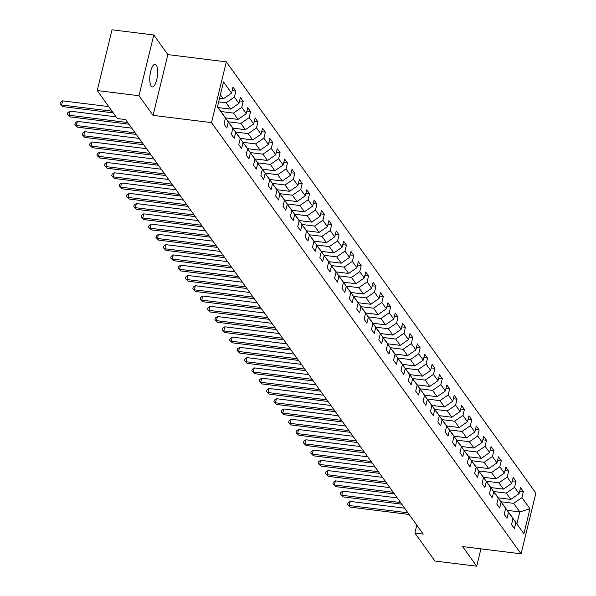 <?xml version="1.0" encoding="UTF-8"?>
<svg xmlns="http://www.w3.org/2000/svg" width="596" height="596" viewBox="0 0 596 596"><rect width="100%" height="100%" fill="white"/><g stroke="black" fill="none" stroke-linecap="round" stroke-linejoin="round"><path stroke-width="0.89" d="M151.146 86.077A11.399 3.732 97.1 0 0 152.3 86.882A11.399 3.732 97.1 0 0 157.12 77.942A11.399 3.732 97.1 0 0 156.271 65.061A11.399 3.732 97.1 0 0 155.109 64.256A11.399 3.732 97.1 0 0 150.289 73.196A11.399 3.732 97.1 0 0 151.146 86.077M153.79 34.985L138.972 95.74L153.06 115.363L167.871 54.601L153.79 34.985L112.033 29.8L97.222 90.562L117.308 118.537L125.659 119.58L423.212 534.076L414.861 533.04L434.946 561.015L476.703 566.2L480.935 548.856M167.871 54.601L226.331 61.857L535.886 493.078L521.075 553.84L211.513 122.62L226.331 61.857M217.495 106.647L225.474 118.082L224.014 124.08L226.845 128.028L228.305 122.031L232.842 128.356L231.382 134.346L234.221 138.294L235.681 132.305L240.218 138.622L238.758 144.619L241.596 148.568L243.056 142.571L247.593 148.896L246.133 154.886L248.964 158.834L250.424 152.844L254.961 159.162L253.501 165.159L256.34 169.108L257.8 163.11L262.337 169.435L260.877 175.425L263.708 179.381L265.175 173.384L269.712 179.701L268.245 185.699L271.083 189.647L272.543 183.657L277.08 189.975L275.62 195.965L278.459 199.921L279.919 193.924L284.456 200.241L282.996 206.238L285.827 210.187L287.287 204.197L291.824 210.515L290.364 216.512L293.202 220.46L294.662 214.463L299.199 220.788L297.739 226.778L300.578 230.726L302.038 224.737L306.575 231.054L305.115 237.052L307.946 241L309.406 235.003L313.943 241.328L312.483 247.318L315.321 251.266L316.781 245.276L321.319 251.594L319.858 257.591L322.689 261.54L324.157 255.542L328.694 261.868L327.226 267.857L330.065 271.813L331.525 265.816L336.062 272.134L334.602 278.131L337.44 282.079L338.9 276.09L343.438 282.407L341.977 288.397L344.808 292.353L346.269 286.356L350.806 292.673L349.345 298.671L352.184 302.619L353.644 296.629L358.181 302.947L356.721 308.944L359.559 312.893L361.02 306.895L365.557 313.22L364.096 319.21L366.927 323.159L368.388 317.169L372.925 323.486L371.464 329.484L374.303 333.432L375.763 327.435L380.3 333.76L378.84 339.75L381.678 343.698L383.139 337.709L387.676 344.026L386.215 350.023L389.046 353.972L390.507 347.975L395.044 354.3L393.583 360.289L396.422 364.245L397.882 358.248L402.419 364.566L400.959 370.563L403.79 374.512L405.258 368.522L409.795 374.839L408.327 380.837L411.166 384.785L412.626 378.788L417.163 385.113L415.703 391.103L418.541 395.051L420.001 389.061L424.538 395.379L423.078 401.376L425.909 405.325L427.369 399.327L431.906 405.652L430.446 411.642L433.285 415.591L434.745 409.601L439.282 415.919L437.822 421.916L440.66 425.864L442.12 419.867L446.657 426.192L445.197 432.182L448.028 436.138L449.488 430.141L454.025 436.458L452.565 442.455L455.404 446.404L456.864 440.414L461.401 446.732L459.941 452.722L462.772 456.678L464.239 450.68L468.776 456.998L467.309 462.995L470.147 466.944L471.607 460.954L476.144 467.271L474.684 473.269L477.523 477.217L478.983 471.22L483.52 477.545L482.06 483.535L484.891 487.483L486.351 481.493L490.888 487.811L489.428 493.808L492.266 497.757L493.726 491.76L498.263 498.085L496.803 504.074L499.642 508.023L501.102 502.033L505.639 508.351L504.179 514.348L507.01 518.297L508.47 512.299L513.007 518.624L511.547 524.614L514.385 528.57L515.845 522.573L523.877 533.763L529.963 508.805L519.794 511.912L513.648 503.352L501.139 501.795M225.474 118.082L217.436 106.893L223.522 81.928L231.561 93.125L233.021 87.128L235.852 91.076L232.164 90.622M529.963 508.805L521.932 497.615L523.392 491.618L520.554 487.67L519.094 493.659L514.557 487.342L516.017 481.345L513.186 477.396L511.718 483.393L507.181 477.068L508.649 471.078L505.81 467.13L504.35 473.12L499.813 466.802L501.273 460.805L498.435 456.856L496.975 462.854L492.438 456.529L493.898 450.539L491.067 446.59L489.607 452.58L485.07 446.262L486.53 440.265L483.691 436.317L482.231 442.314L477.694 435.989L479.154 429.999L476.316 426.043L474.856 432.04L470.318 425.723L471.779 419.726L468.948 415.777L467.488 421.767L462.95 415.449L464.411 409.459L461.572 405.503L460.112 411.501L455.575 405.183L457.035 399.186L454.204 395.237L452.737 401.227L448.199 394.91L449.667 388.912L446.829 384.964L445.368 390.961L440.831 384.636L442.292 378.646L439.453 374.698L437.993 380.688L433.456 374.37L434.916 368.373L432.085 364.424L430.625 370.421L426.088 364.096L427.548 358.107L424.71 354.158L423.249 360.148L418.712 353.83L420.173 347.833L417.334 343.885L415.874 349.882L411.337 343.557L412.797 337.567L409.966 333.611L408.506 339.608L403.969 333.291L405.429 327.293L402.591 323.345L401.13 329.335L396.593 323.017L398.053 317.02L395.223 313.071L393.755 319.069L389.218 312.744L390.685 306.754L387.847 302.805L386.387 308.795L381.85 302.477L383.31 296.48L380.471 292.532L379.011 298.529L374.474 292.204L375.934 286.214L373.103 282.266L371.643 288.255L367.106 281.938L368.566 275.941L365.728 271.992L364.268 277.989L359.731 271.664L361.191 265.674L358.352 261.719L356.892 267.716L352.355 261.398L353.815 255.401L350.984 251.452L349.524 257.442L344.987 251.125L346.447 245.135L343.609 241.179L342.149 247.176L337.612 240.859L339.072 234.861L336.241 230.913L334.773 236.903L330.236 230.585L331.704 224.588L328.865 220.639L327.405 226.636L322.868 220.311L324.328 214.322L321.49 210.373L320.03 216.363L315.493 210.045L316.953 204.048L314.122 200.1L312.654 206.097L308.117 199.772L309.585 193.782L306.746 189.833L305.286 195.823L300.749 189.506L302.209 183.508L299.371 179.56L297.911 185.557L293.374 179.232L294.834 173.242L292.003 169.286L290.543 175.284L286.005 168.966L287.466 162.969L284.627 159.02L283.167 165.01L278.63 158.692L280.09 152.703L277.252 148.747L275.792 154.744L271.255 148.426L272.715 142.429L269.884 138.481L268.423 144.47L263.886 138.153L265.347 132.156L262.508 128.207L261.048 134.204L256.511 127.879L257.971 121.889L255.14 117.941L253.672 123.931L249.135 117.613L250.603 111.616L247.765 107.667L246.304 113.665L241.767 107.34L243.228 101.35L240.389 97.401L238.929 103.391L234.392 97.074L235.852 91.076M232.842 128.356L223.098 114.618M218.657 101.886L226.115 102.81L230.652 109.128L218.166 107.585M223.232 114.633L228.305 122.031M234.392 97.074L226.115 102.81M238.929 103.391L230.652 109.128M240.218 138.622L230.466 124.884M220.974 111.526L233.483 113.084L238.02 119.401L225.541 117.852M230.6 124.907L235.681 132.305M241.767 107.34L233.483 113.084M246.304 113.665L238.02 119.401M247.593 148.896L237.841 135.158M228.343 121.8L240.859 123.35L245.396 129.675L232.909 128.125M237.975 135.173L243.056 142.571M249.135 117.613L240.859 123.35M253.672 123.931L245.396 129.675M254.961 159.162L245.209 145.431M235.718 132.066L248.227 133.623L252.764 139.941L240.285 138.391M245.351 145.446L250.424 152.844M256.511 127.879L248.227 133.623M261.048 134.204L252.764 139.941M262.337 169.435L252.585 155.698M243.094 142.34L255.602 143.889L260.139 150.214L247.66 148.665M252.719 155.712L257.8 163.11M263.886 138.153L255.602 143.889M268.423 144.47L260.139 150.214M269.712 179.701L259.96 165.971M250.462 152.606L262.978 154.163L267.515 160.48L255.028 158.931M260.094 165.986L265.175 173.384M271.255 148.426L262.978 154.163M275.792 154.744L267.515 160.48M277.08 189.975L267.328 176.237M257.837 162.879L270.346 164.429L274.883 170.754L262.404 169.204M267.462 176.26L272.543 183.657M278.63 158.692L270.346 164.429M283.167 165.01L274.883 170.754M284.456 200.241L274.704 186.511M265.213 173.153L277.721 174.702L282.258 181.02L269.772 179.471M274.838 186.526L279.919 193.924M286.005 168.966L277.721 174.702M290.543 175.284L282.258 181.02M291.824 210.515L282.079 196.777M272.581 183.419L285.097 184.976L289.634 191.294L277.147 189.744M282.213 196.799L287.287 204.197M293.374 179.232L285.097 184.976M297.911 185.557L289.634 191.294M299.199 220.788L289.447 207.05M279.956 193.693L292.465 195.242L297.002 201.567L284.523 200.018M289.582 207.065L294.662 214.463M300.749 189.506L292.465 195.242M305.286 195.823L297.002 201.567M306.575 231.054L296.823 217.324M287.324 203.959L299.84 205.516L304.377 211.833L291.891 210.284M296.957 217.339L302.038 224.737M308.117 199.772L299.84 205.516M312.654 206.097L304.377 211.833M313.943 241.328L304.191 227.59M294.7 214.232L307.208 215.782L311.745 222.107L299.267 220.557M304.332 227.605L309.406 235.003M315.493 210.045L307.208 215.782M320.03 216.363L311.745 222.107M321.319 251.594L311.566 237.864M302.075 224.498L314.584 226.055L319.121 232.373L306.642 230.823M311.701 237.879L316.781 245.276M322.868 220.311L314.584 226.055M327.405 226.636L319.121 232.373M328.694 261.868L318.942 248.13M309.443 234.772L321.959 236.321L326.496 242.647L314.01 241.097M319.076 248.145L324.157 255.542M330.236 230.585L321.959 236.321M334.773 236.903L326.496 242.647M336.062 272.134L326.31 258.403M316.819 245.045L329.327 246.595L333.864 252.913L321.386 251.363M326.444 258.418L331.525 265.816M337.612 240.859L329.327 246.595M342.149 247.176L333.864 252.913M343.438 282.407L333.685 268.669M324.194 255.311L336.703 256.869L341.24 263.186L328.754 261.637M333.82 268.692L338.9 276.09M344.987 251.125L336.703 256.869M349.524 257.442L341.24 263.186M350.806 292.673L341.061 278.943M331.562 265.585L344.078 267.135L348.615 273.452L336.129 271.903M341.195 278.958L346.269 286.356M352.355 261.398L344.078 267.135M356.892 267.716L348.615 273.452M358.181 302.947L348.429 289.209M338.938 275.851L351.446 277.408L355.983 283.726L343.505 282.176M348.563 289.231L353.644 296.629M359.731 271.664L351.446 277.408M364.268 277.989L355.983 283.726M365.557 313.22L355.805 299.483M346.306 286.125L358.822 287.674L363.359 293.999L350.873 292.45M355.939 299.497L361.02 306.895M367.106 281.938L358.822 287.674M371.643 288.255L363.359 293.999M372.925 323.486L363.173 309.756M353.681 296.391L366.19 297.948L370.727 304.265L358.248 302.716M363.314 309.771L368.388 317.169M374.474 292.204L366.19 297.948M379.011 298.529L370.727 304.265M380.3 333.76L370.548 320.022M361.057 306.664L373.565 308.214L378.102 314.539L365.624 312.989M370.682 320.037L375.763 327.435M381.85 302.477L373.565 308.214M386.387 308.795L378.102 314.539M387.676 344.026L377.924 330.296M368.425 316.93L380.941 318.488L385.478 324.805L372.992 323.255M378.058 330.311L383.139 337.709M389.218 312.744L380.941 318.488M393.755 319.069L385.478 324.805M395.044 354.3L385.292 340.562M375.8 327.204L388.309 328.754L392.846 335.079L380.367 333.529M385.426 340.577L390.507 347.975M396.593 323.017L388.309 328.754M401.13 329.335L392.846 335.079M402.419 364.566L392.667 350.835M383.176 337.478L395.684 339.027L400.221 345.345L387.735 343.795M392.801 350.85L397.882 358.248M403.969 333.291L395.684 339.027M408.506 339.608L400.221 345.345M409.795 374.839L400.043 361.101M390.544 347.744L403.06 349.301L407.597 355.618L395.111 354.069M400.177 361.124L405.258 368.522M411.337 343.557L403.06 349.301M415.874 349.882L407.597 355.618M417.163 385.113L407.411 371.375M397.919 358.017L410.428 359.567L414.965 365.884L402.486 364.335M407.545 371.39L412.626 378.788M418.712 353.83L410.428 359.567M423.249 360.148L414.965 365.884M424.538 395.379L414.786 381.641M405.287 368.283L417.803 369.84L422.34 376.158L409.854 374.608M414.92 381.663L420.001 389.061M426.088 364.096L417.803 369.84M430.625 370.421L422.34 376.158M431.906 405.652L422.154 391.915M412.663 378.557L425.172 380.106L429.709 386.432L417.23 384.882M422.296 391.93L427.369 399.327M433.456 374.37L425.172 380.106M437.993 380.688L429.709 386.432M439.282 415.919L429.53 402.188M420.038 388.823L432.547 390.38L437.084 396.698L424.605 395.148M429.664 402.203L434.745 409.601M440.831 384.636L432.547 390.38M445.368 390.961L437.084 396.698M446.657 426.192L436.905 412.454M427.407 399.097L439.923 400.646L444.46 406.971L431.973 405.422M437.039 412.469L442.12 419.867M448.199 394.91L439.923 400.646M452.737 401.227L444.46 406.971M454.025 436.458L444.273 422.728M434.782 409.363L447.291 410.92L451.828 417.237L439.349 415.688M444.407 422.743L449.488 430.141M455.575 405.183L447.291 410.92M460.112 411.501L451.828 417.237M461.401 446.732L451.649 432.994M442.157 419.636L454.666 421.186L459.203 427.511L446.717 425.961M451.783 433.016L456.864 440.414M462.95 415.449L454.666 421.186M467.488 421.767L459.203 427.511M468.776 456.998L459.024 443.268M449.526 429.91L462.042 431.459L466.579 437.777L454.092 436.227M459.158 443.282L464.239 450.68M470.318 425.723L462.042 431.459M474.856 432.04L466.579 437.777M476.144 467.271L466.392 453.534M456.901 440.176L469.41 441.733L473.947 448.05L461.468 446.501M466.526 453.556L471.607 460.954M477.694 435.989L469.41 441.733M482.231 442.314L473.947 448.05M483.52 477.545L473.768 463.807M464.269 450.449L476.785 451.999L481.322 458.317L468.836 456.774M473.902 463.822L478.983 471.22M485.07 446.262L476.785 451.999M489.607 452.58L481.322 458.317M490.888 487.811L481.136 474.081M471.645 460.715L484.153 462.272L488.69 468.59L476.211 467.041M481.277 474.096L486.351 481.493M492.438 456.529L484.153 462.272M496.975 462.854L488.69 468.59M498.263 498.085L488.511 484.347M479.02 470.989L491.529 472.539L496.066 478.864L483.587 477.314M488.645 484.362L493.726 491.76M499.813 466.802L491.529 472.539M504.35 473.12L496.066 478.864M505.639 508.351L495.887 494.62M486.388 481.255L498.904 482.812L503.441 489.13L490.955 487.58M496.021 494.635L501.102 502.033M507.181 477.068L498.904 482.812M511.718 483.393L503.441 489.13M513.007 518.624L503.255 504.887M493.764 491.529L506.272 493.078L510.809 499.403L498.33 497.854M503.389 504.901L508.47 512.299M514.557 487.342L506.272 493.078M519.094 493.659L510.809 499.403M523.877 533.763L510.63 515.16M507.308 510.362L519.794 511.912L516.911 523.735M510.765 515.175L515.845 522.573M521.932 497.615L513.648 503.352M138.972 95.74L97.222 90.562M153.06 115.363L211.513 122.62M521.075 553.84L462.623 546.584L476.703 566.2M416.79 525.128L414.861 533.04M219.507 98.392L223.276 98.861L220.378 94.824M231.561 93.125L223.276 98.861M523.392 491.618L519.705 491.164M516.017 481.345L512.329 480.89M508.649 471.078L504.961 470.617M501.273 460.805L497.585 460.35M493.898 450.539L490.21 450.077M486.53 440.265L482.842 439.811M479.154 429.999L475.466 429.537M471.779 419.726L468.091 419.271M464.411 409.459L460.723 408.998M457.035 399.186L453.347 398.731M449.667 388.912L445.979 388.458M442.292 378.646L438.604 378.184M434.916 368.373L431.228 367.918M427.548 358.107L423.86 357.645M420.173 347.833L416.485 347.379M412.797 337.567L409.109 337.105M405.429 327.293L401.741 326.839M398.053 317.02L394.366 316.565M390.685 306.754L386.998 306.299M383.31 296.48L379.622 296.026M375.934 286.214L372.247 285.752M368.566 275.941L364.879 275.486M361.191 265.674L357.503 265.213M353.815 255.401L350.128 254.946M346.447 245.135L342.76 244.673M339.072 234.861L335.384 234.407M331.704 224.588L328.016 224.133M324.328 214.322L320.641 213.86M316.953 204.048L313.265 203.594M309.585 193.782L305.897 193.32M302.209 183.508L298.522 183.054M294.834 173.242L291.146 172.78M287.466 162.969L283.778 162.514M280.09 152.703L276.402 152.241M272.715 142.429L269.034 141.975M265.347 132.156L261.659 131.701M257.971 121.889L254.283 121.428M250.603 111.616L246.915 111.161M243.228 101.35L239.54 100.888M404.61 508.165L350.165 501.407L349.167 505.512L407.947 512.806M350.344 507.159L347.647 504.507L350.344 507.159L409.124 514.452M347.647 504.507L348.049 502.86L350.165 501.407M397.241 497.891L342.797 491.134L341.791 495.239L400.572 502.54M342.976 496.885L340.279 494.233L342.976 496.885L401.756 504.179M340.279 494.233L340.674 492.594L342.797 491.134M389.866 487.625L335.421 480.868L334.423 484.973L393.204 492.266M335.6 486.619L332.903 483.959L335.6 486.619L394.381 493.913M332.903 483.959L333.306 482.32L335.421 480.868M382.498 477.351L328.046 470.594L327.048 474.699L385.828 481.993M328.232 476.346L325.528 473.693L328.232 476.346L387.013 483.639M325.528 473.693L325.93 472.047L328.046 470.594M375.122 467.085L320.678 460.321L319.672 464.433L378.453 471.727M320.857 466.072L318.16 463.42L320.857 466.072L379.637 473.373M318.16 463.42L318.562 461.781L320.678 460.321M367.747 456.812L313.302 450.055L312.304 454.159L371.084 461.453M313.481 455.806L310.784 453.154L313.481 455.806L372.262 463.099M310.784 453.154L311.186 451.507L313.302 450.055M360.379 446.538L305.927 439.781L304.928 443.886L363.709 451.187M306.113 445.532L303.416 442.88L306.113 445.532L364.894 452.833M303.416 442.88L303.811 441.241L305.927 439.781M353.003 436.272L298.559 429.515L297.553 433.62L356.341 440.913M298.738 435.266L296.041 432.614L298.738 435.266L357.518 442.56M296.041 432.614L296.443 430.968L298.559 429.515M345.628 425.998L291.183 419.241L290.185 423.346L348.965 430.647M291.362 424.993L288.665 422.34L291.362 424.993L350.143 432.294M288.665 422.34L289.067 420.702L291.183 419.241M338.26 415.732L283.815 408.975L282.809 413.08L341.59 420.374M283.994 414.727L281.297 412.074L283.994 414.727L342.774 422.02M281.297 412.074L281.692 410.428L283.815 408.975M330.884 405.459L276.44 398.702L275.441 402.807L334.222 410.108M276.618 404.453L273.922 401.801L276.618 404.453L335.399 411.747M273.922 401.801L274.324 400.162L276.44 398.702M323.516 395.193L269.064 388.436L268.066 392.541L326.846 399.834M269.25 394.187L266.546 391.527L269.25 394.187L328.031 401.481M266.546 391.527L266.948 389.888L269.064 388.436M316.141 384.919L261.696 378.162L260.69 382.267L319.471 389.56M261.875 383.913L259.178 381.261L261.875 383.913L320.655 391.207M259.178 381.261L259.58 379.615L261.696 378.162M308.765 374.653L254.321 367.888L253.322 372.001L312.103 379.294M254.499 373.64L251.803 370.988L254.499 373.64L313.28 380.941M251.803 370.988L252.205 369.349L254.321 367.888M301.397 364.38L246.945 357.622L245.947 361.727L304.727 369.021M247.131 363.374L244.435 360.722L247.131 363.374L305.912 370.667M244.435 360.722L244.829 359.075L246.945 357.622M294.022 354.106L239.577 347.349L238.571 351.454L297.359 358.755M239.756 353.1L237.059 350.448L239.756 353.1L298.536 360.401M237.059 350.448L237.461 348.809L239.577 347.349M286.646 343.84L232.202 337.083L231.203 341.188L289.984 348.481M232.38 342.834L229.684 340.182L232.38 342.834L291.161 350.128M229.684 340.182L230.086 338.535L232.202 337.083M279.278 333.566L224.834 326.809L223.828 330.914L282.608 338.215M225.012 332.561L222.315 329.908L225.012 332.561L283.793 339.862M222.315 329.908L222.71 328.269L224.834 326.809M271.903 323.3L217.458 316.543L216.46 320.648L275.24 327.942M217.637 322.294L214.94 319.635L217.637 322.294L276.417 329.588M214.94 319.635L215.342 317.996L217.458 316.543M264.535 313.027L210.083 306.269L209.084 310.374L267.865 317.668M210.269 312.021L207.564 309.369L210.269 312.021L269.049 319.314M207.564 309.369L207.967 307.73L210.083 306.269M257.159 302.761L202.715 296.003L201.709 300.108L260.489 307.402M202.893 301.755L200.196 299.095L202.893 301.755L261.674 309.048M200.196 299.095L200.591 297.456L202.715 296.003M249.784 292.487L195.339 285.73L194.341 289.835L253.121 297.128M195.518 291.481L192.821 288.829L195.518 291.481L254.298 298.775M192.821 288.829L193.223 287.183L195.339 285.73M242.416 282.221L187.964 275.456L186.965 279.561L245.746 286.862M188.15 281.208L185.453 278.555L188.15 281.208L246.93 288.509M185.453 278.555L185.848 276.916L187.964 275.456M235.04 271.947L180.595 265.19L179.59 269.295L238.378 276.589M180.774 270.942L178.077 268.289L180.774 270.942L239.555 278.235M178.077 268.289L178.48 266.643L180.595 265.19M227.665 261.674L173.22 254.917L172.222 259.022L231.002 266.323M173.399 260.668L170.702 258.016L173.399 260.668L232.179 267.969M170.702 258.016L171.104 256.377L173.22 254.917M220.296 251.408L165.852 244.651L164.846 248.755L223.627 256.049M166.031 250.402L163.334 247.75L166.031 250.402L224.811 257.695M163.334 247.75L163.729 246.103L165.852 244.651M212.921 241.134L158.476 234.377L157.478 238.482L216.259 245.783M158.655 240.128L155.958 237.476L158.655 240.128L217.436 247.422M155.958 237.476L156.361 235.837L158.476 234.377M205.553 230.868L151.101 224.111L150.103 228.216L208.883 235.509M151.287 229.862L148.583 227.203L151.287 229.862L210.068 237.156M148.583 227.203L148.985 225.564L151.101 224.111M198.177 220.595L143.733 213.837L142.727 217.942L201.508 225.236M143.912 219.589L141.215 216.937L143.912 219.589L202.692 226.882M141.215 216.937L141.61 215.29L143.733 213.837M190.802 210.328L136.357 203.564L135.359 207.676L194.14 214.97M136.536 209.315L133.839 206.663L136.536 209.315L195.317 216.616M133.839 206.663L134.242 205.024L136.357 203.564M183.434 200.055L128.982 193.298L127.984 197.403L186.764 204.696M129.168 199.049L126.471 196.397L129.168 199.049L187.949 206.343M126.471 196.397L126.866 194.75L128.982 193.298M176.058 189.781L121.614 183.024L120.608 187.129L179.389 194.43M121.793 188.776L119.096 186.123L121.793 188.776L180.573 196.077M119.096 186.123L119.498 184.484L121.614 183.024M168.683 179.515L114.238 172.758L113.24 176.863L172.02 184.157M114.417 178.509L111.72 175.857L114.417 178.509L173.198 185.803M111.72 175.857L112.123 174.211L114.238 172.758M161.315 169.242L106.87 162.484L105.864 166.589L164.645 173.89M107.049 168.236L104.352 165.584L107.049 168.236L165.83 175.537M104.352 165.584L104.747 163.945L106.87 162.484M153.939 158.976L99.495 152.218L98.496 156.323L157.277 163.617M99.674 157.97L96.977 155.318L99.674 157.97L158.454 165.263M96.977 155.318L97.379 153.671L99.495 152.218M146.571 148.702L92.119 141.945L91.121 146.05L149.901 153.351M92.306 147.696L89.601 145.044L92.306 147.696L151.086 154.99M89.601 145.044L90.003 143.405L92.119 141.945M139.196 138.436L84.751 131.679L83.745 135.784L142.526 143.077M84.93 137.43L82.233 134.77L84.93 137.43L143.71 144.724M82.233 134.77L82.628 133.131L84.751 131.679M131.82 128.162L77.376 121.405L76.377 125.51L135.158 132.804M77.554 127.157L74.858 124.504L77.554 127.157L136.335 134.45M74.858 124.504L75.26 122.858L77.376 121.405M116.101 116.853L70 111.132L69.002 115.244L127.782 122.538M70.186 116.883L67.49 114.231L70.186 116.883L128.967 124.184M67.49 114.231L67.884 112.592L70 111.132M108.725 106.587L62.632 100.866L61.626 104.971L112.063 111.229M62.811 106.617L60.114 103.965L62.811 106.617L113.24 112.875M60.114 103.965L60.516 102.318L62.632 100.866"/></g></svg>
